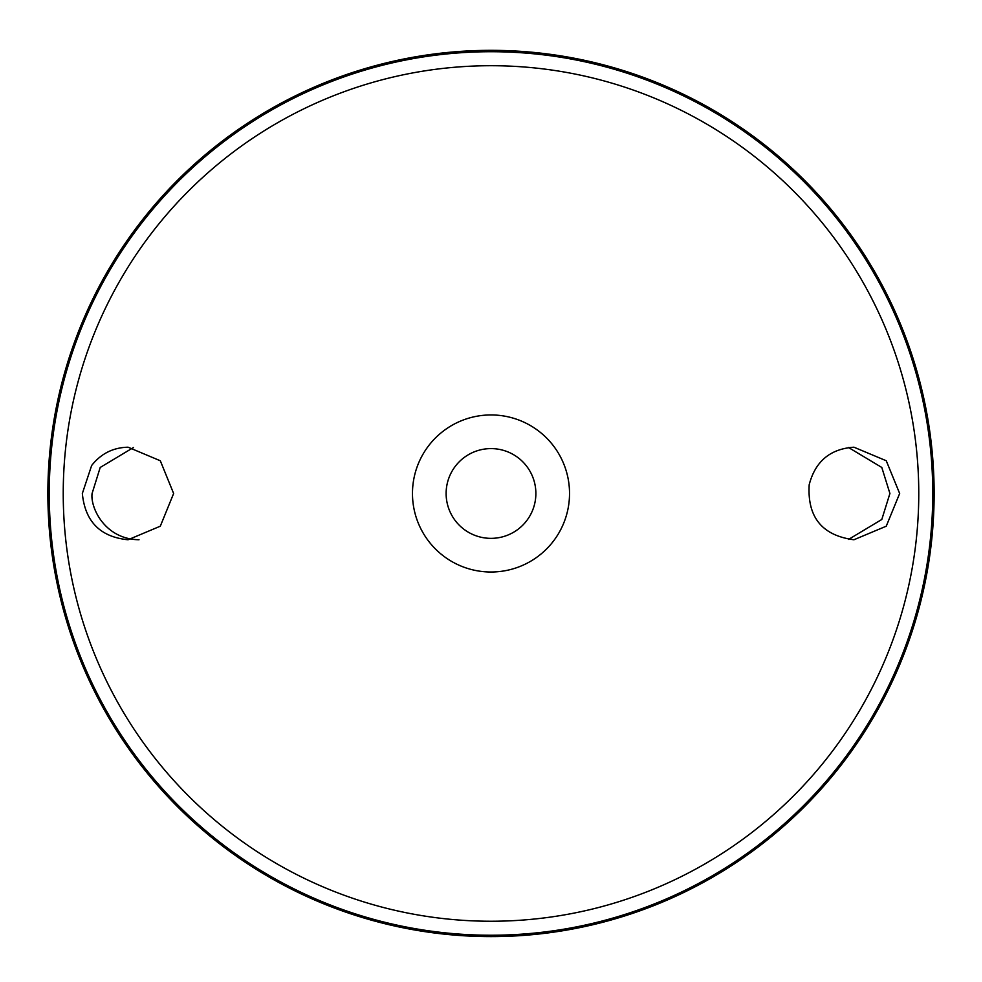 <?xml version="1.0" encoding="UTF-8"?>
<svg xmlns="http://www.w3.org/2000/svg" width="982" height="982" viewBox="0 0 982 982"><rect width="100%" height="100%" fill="white"/><g stroke="black" fill="none" stroke-linecap="round" stroke-linejoin="round"><path stroke-width="1.47" d="M491 414.944A78.535 78.535 0 0 1 559.016 532.735A78.535 78.535 0 0 1 422.984 532.735A78.535 78.535 0 0 1 491 414.944M91.645 465.505C100.986 453.647 113.126 447.547 128.065 447.203L160.311 460.767L173.63 493.492L160.311 526.192L128.065 539.756C100.311 537.007 85.066 521.577 82.341 493.48L91.645 465.505M809.193 484.727C807.229 517.195 822.143 535.534 853.935 539.756L886.243 526.205L899.659 493.492L886.243 460.742L853.935 447.203C830.207 448.848 815.293 461.356 809.193 484.727M491 50.34A443.14 443.14 0 0 1 874.766 715.043A443.14 443.14 0 0 1 107.234 715.043A443.14 443.14 0 0 1 491 50.34M133.466 447.522L100.201 467.469L92.087 493.48C90.209 507.007 104.288 539.118 139.014 539.756M848.534 447.522L881.799 467.469L889.913 493.48L881.799 519.478L848.534 539.425M491 448.602A44.877 44.877 0 0 1 529.863 515.918A44.877 44.877 0 0 1 452.137 515.918A44.877 44.877 0 0 1 491 448.602M491 65.708A427.771 427.771 0 0 1 861.459 707.359A427.771 427.771 0 0 1 120.541 707.359A427.771 427.771 0 0 1 491 65.708M491 51.715A441.765 441.765 0 0 1 873.575 714.356A441.765 441.765 0 0 1 108.425 714.356A441.765 441.765 0 0 1 491 51.715"/></g></svg>
